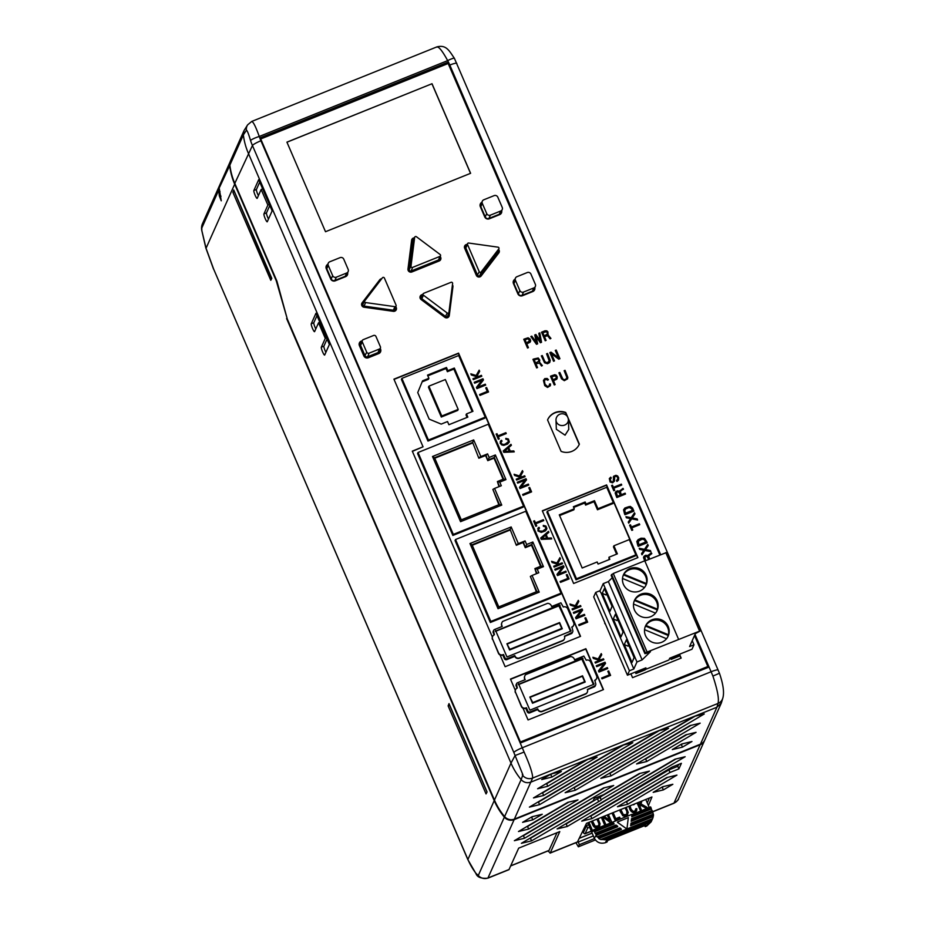 <?xml version="1.0" encoding="UTF-8"?>
<svg xmlns="http://www.w3.org/2000/svg" width="925" height="925" viewBox="0 0 925 925"><rect width="100%" height="100%" fill="white"/><g stroke="black" fill="none" stroke-linecap="round" stroke-linejoin="round"><path stroke-width="1.39" d="M219.317 195.915L221.248 200.817L219.329 188.792L218.739 190.099L219.317 195.915M220.959 196.377A6.198 0.971 68.1 0 1 220.532 195.429A6.198 0.971 68.1 0 1 219.491 192.735L219.41 189.024M567.881 417.672A6.198 5.608 177.8 0 1 568.389 419.719L568.771 429.35L565.071 435.166L556.353 429.304L555.994 420.193A6.198 5.608 177.8 0 0 556.515 422.239A6.198 5.608 177.8 0 0 564.678 425.072A6.198 5.608 177.8 0 0 568.389 419.719A6.198 6.198 0 0 0 559.879 414.203A6.198 6.198 0 0 0 555.994 420.193M480.688 272.285A1.133 1.098 24.1 0 0 481.15 271.938L498.783 248.929A1.133 1.098 24.1 0 0 498.02 247.16L468.709 243.044A1.133 1.098 24.1 0 0 467.541 244.558L479.219 271.673A1.133 1.098 24.1 0 0 480.688 272.285M467.576 243.61L465.865 246.744A1.422 1.387 24.1 0 0 465.807 247.935L477.485 275.06A1.422 1.387 24.1 0 0 479.925 275.384L497.546 252.375A1.422 1.387 24.1 0 0 497.754 252.005L498.945 248.64M382.904 277.431A1.133 1.098 24.1 0 0 382.441 277.778L364.82 300.787A1.133 1.098 24.1 0 0 365.583 302.556L394.882 306.661A1.133 1.098 24.1 0 0 396.062 305.158L384.384 278.032A1.133 1.098 24.1 0 0 382.904 277.431M423.107 294.751A1.133 1.098 24.1 0 0 423.465 295.214L447.168 312.974A1.133 1.098 24.1 0 0 448.949 312.257L452.603 283.478A1.133 1.098 24.1 0 0 451.053 282.298L423.696 293.306A1.133 1.098 24.1 0 0 423.107 294.751M423.153 293.792L421.43 296.937A1.422 1.387 24.1 0 0 421.835 298.706L445.526 316.466A1.422 1.387 24.1 0 0 447.712 315.853L448.903 312.477M440.485 254.965A1.133 1.098 24.1 0 0 440.127 254.502L416.435 236.742A1.133 1.098 24.1 0 0 414.643 237.459L410.989 266.238A1.133 1.098 24.1 0 0 412.55 267.418L439.895 256.41A1.133 1.098 24.1 0 0 440.485 254.965M381.458 279.072A2.821 2.752 24.1 0 0 379.597 280.125L361.964 303.134A2.821 2.752 24.1 0 0 361.721 303.504M381.724 278.726A2.821 2.752 24.1 0 0 379.747 279.789L362.114 302.799A2.821 2.752 24.1 0 0 364.022 307.216L393.333 311.332A2.821 2.752 24.1 0 0 396.258 307.551L395.854 306.614M422.667 294.682L421.534 295.133A2.821 2.752 24.1 0 0 420.147 296.382M422.864 294.323L421.684 294.798A2.821 2.752 24.1 0 0 421.118 299.55L444.809 317.31A2.821 2.752 24.1 0 0 449.272 315.517L452.926 286.738A2.821 2.752 24.1 0 0 452.441 284.796M414.331 237.875A2.821 2.752 24.1 0 0 411.625 240.246L407.971 269.025A2.821 2.752 24.1 0 0 411.856 271.973L439.213 260.966A2.821 2.752 24.1 0 0 440.219 256.618M645.673 585.768A12.407 12.106 24.1 0 0 646.101 584.23L646.402 583.559A12.407 12.106 24.1 0 0 623.855 574.263L623.554 574.934A12.407 12.106 24.1 0 0 623.103 575.685M639.638 591.098A12.407 12.106 24.1 0 0 643.557 571.43A12.407 12.106 24.1 0 0 623.473 574.772A12.407 12.106 24.1 0 0 639.638 591.098M656.704 611.367A12.407 12.106 24.1 0 0 657.132 609.829L657.421 609.159A12.407 12.106 24.1 0 0 634.885 599.862L634.585 600.533A12.407 12.106 24.1 0 0 634.134 601.285M650.668 616.697A12.407 12.106 24.1 0 0 654.588 597.03A12.407 12.106 24.1 0 0 634.492 600.371A12.407 12.106 24.1 0 0 650.668 616.697M667.723 636.967A12.407 12.106 24.1 0 0 668.151 635.429L668.451 634.758A12.407 12.106 24.1 0 0 645.904 625.462L645.604 626.121A12.407 12.106 24.1 0 0 645.153 626.872M661.687 642.297A12.407 12.106 24.1 0 0 665.607 622.629A12.407 12.106 24.1 0 0 645.523 625.971A12.407 12.106 24.1 0 0 661.687 642.297M588.335 824.799L586.554 825.516L583.374 832.616A12.962 2.047 68.1 0 0 584.958 833.83L591.237 831.298M649.338 798.044L647.28 803.016M587.745 822.834L594.336 838.247L596.07 835.402A8.452 8.256 24.1 0 0 596.995 836.836L597.527 836.952A8.452 8.256 24.1 0 0 598.417 837.796L598.787 838.513A8.452 8.256 24.1 0 0 600.741 839.53L606.812 839.646L605.459 842.675C600.568 844.074 596.868 842.594 594.336 838.247M630.896 673.828L632.55 677.667L681.17 658.091L679.517 654.253M642.181 539.148L644.413 539.738L645.558 542.038L646.668 541.587L644.436 538.362L641.048 538.223L638.146 539.61L636.828 541.437L637.718 545.195L638.828 544.744L638.296 541.217L642.181 539.148M621.565 490.285L620.305 491.614L621.299 494.655L620.409 495.002L618.548 491.776L616.489 492.401L617.322 496.251L616.443 496.609L615.194 493.152L615.784 491.73L617.449 490.817L619.426 491.233L622.987 488.388L623.473 489.209L621.565 490.285M531.806 336.145L530.857 336.527L536.5 344.308L537.633 343.846L536.13 336.619L540.397 342.736L541.53 342.273L539.795 332.931L538.847 333.312L540.223 340.747L535.876 334.515L534.754 334.954L536.292 342.319L531.806 336.145L531.008 336.746M528.059 338.758L525.088 339.787L524.706 338.897L528.094 337.787L530.118 339.07L530.661 340.932L530.025 342.273L526.822 343.811L526.441 342.921L529.667 340.863L528.059 338.758M556.318 378.082L553.162 379.851L553.555 380.742L556.746 379.204L557.278 377.007L556.26 375.226L554.815 374.717L551.439 375.828L551.82 376.718L555.324 375.793L556.318 377.25L555.867 378.868L553.266 380.083M527.528 348.031L523.758 339.278L524.66 338.92L528.429 347.673L527.528 348.031M546.097 340.412L545.218 340.77L541.518 332.191L542.408 331.832L546.097 340.412M551.023 352.147L549.843 352.622L553.566 361.27L554.491 360.889L551.369 353.639L558.735 359.189L559.926 358.703L556.202 350.055L555.278 350.436L558.399 357.686L551.023 352.147L549.936 352.853M539.506 363.074L535.957 363.791L535.575 362.912L538.547 361.548L538.836 360.288L537.841 358.877L534.257 359.848L533.875 358.981L538.234 357.987L539.784 360.079L539.402 362.01L542.351 365.572L541.518 366.034L539.506 363.074M545.022 330.78L546.814 330.826L547.924 331.902L547.982 334.85L550.93 338.4L550.097 338.874L547.6 335.706L544.524 336.631L544.154 335.752L547.126 334.387L547.415 333.127L546.421 331.705L542.836 332.688L542.455 331.809L545.022 330.78L546.663 331.162L548.19 334.526M546.756 362.797L544.813 361.49L542.258 355.547L541.356 355.905L544.548 362.773L547.484 363.722L549.554 362.635L550.271 360.461L547.484 353.442L546.582 353.801L549.253 361.039L546.606 363.132L545.126 362.461L542.108 355.882L541.46 356.148M485.671 385.089L485.278 384.176L477.959 387.124L483.463 379.955L482.954 378.788L474.236 382.291L474.629 383.216L481.948 380.267L476.444 387.425L476.953 388.604L485.671 385.089M477.115 375.828L478.838 376.371L481.405 375.342L481.798 376.244L473.334 379.643L472.941 378.741L477.427 376.938L471.334 375.007L470.825 373.827L476.144 375.515L479.173 370.162L479.67 371.307L476.965 376.151L478.688 376.706L481.254 375.677L481.543 376.336M486.619 387.54L488.527 391.957L479.959 395.403L479.589 394.536L487.278 391.437L485.752 387.887L486.619 387.54L488.273 392.061M501.743 444.948L503.778 445.376L507.605 444.035L509.351 441.861L508.368 438.993L505.802 438.381L505.906 439.283L507.733 439.664L508.438 441.641L505.189 444.127L503.165 444.509L501.442 443.676L501.061 442.219L502.032 441.052L501.512 440.3L500.645 440.867L500.182 443.237L501.743 444.948M582.091 608.974L573.373 612.477L573.766 613.402L581.085 610.454L575.581 617.611L576.09 618.79L584.808 615.287L584.415 614.362L577.096 617.31L582.6 610.153L582.091 608.974L573.465 612.72M580.542 605.528L580.935 606.43L572.471 609.841L572.078 608.939L576.564 607.135L570.471 605.193L569.962 604.013L575.281 605.702L578.31 600.36L578.807 601.504L576.252 606.014L577.975 606.557L580.542 605.528L580.68 606.534M587.664 622.143L579.096 625.601L578.726 624.733L586.415 621.635L584.889 618.073L585.756 617.727L587.664 622.143M560.134 581.501L567.823 578.403L566.297 574.853L567.164 574.494L569.072 578.923L560.504 582.368L560.134 581.501M533.598 521.11L534.5 520.752L535.425 522.891L543.345 519.7L543.738 520.59L535.806 523.781L536.731 525.932L535.829 526.29L533.598 521.11M540.709 537.992L548.456 531.366L548.872 532.314L541.773 538.385L551.3 537.968L551.716 538.928L541.31 539.379L540.709 537.992M541.252 532.407L545.091 531.066L546.432 529.678L546.872 528.36L545.854 526.024L543.287 525.412L543.38 526.325L545.218 526.695L545.923 528.672L542.674 531.158L539.287 530.973L538.489 529.678L539.518 528.082L538.998 527.331L538.13 527.898L537.968 530.95L541.252 532.407M573.627 583.49L637.892 557.613L606.592 484.92L542.316 510.797L573.627 583.49M492.366 637.059L412.284 451.134L423.049 446.798L393.923 379.158L458.569 353.13L580.542 636.354L505.131 666.705L500.067 654.935M327.739 264.377A3.492 3.411 24.1 0 0 326.271 268.666L330.688 278.934A3.492 3.411 24.1 0 0 335.255 280.818L345.615 276.644A3.492 3.411 24.1 0 0 347.638 272.759M470.605 173.31L432.021 83.724L286.923 142.138L325.507 231.724L470.605 173.31M659.837 555.012L448.163 63.501L260.723 138.958L520.417 741.966L707.856 666.509L694.513 635.521M514.924 279.281A3.492 3.411 24.1 0 0 513.456 283.57L517.873 293.838A3.492 3.411 24.1 0 0 522.44 295.722L532.788 291.56A3.492 3.411 24.1 0 0 534.812 287.663M362.195 340.747L361.236 341.128A3.492 3.411 24.1 0 0 359.397 345.592L363.814 355.859A3.492 3.411 24.1 0 0 368.393 357.744L378.741 353.57A3.492 3.411 24.1 0 0 380.568 349.107L380.267 348.401M481.798 202.355A3.492 3.411 24.1 0 0 480.318 206.657L484.746 216.912A3.492 3.411 24.1 0 0 489.313 218.797L499.662 214.635A3.492 3.411 24.1 0 0 501.685 210.738M467.148 244.408A2.821 2.752 24.1 0 0 464.639 248.201L476.317 275.326A2.821 2.752 24.1 0 0 481.15 275.974L498.783 252.964A2.821 2.752 24.1 0 0 498.644 249.496M522.995 708.18L528.059 719.951L603.482 689.599L585.872 648.714L510.45 679.066L515.294 690.304M559.602 563.845L562.169 562.816L562.562 563.718L554.098 567.118L553.705 566.216L558.191 564.412L552.098 562.481L551.589 561.302L556.908 562.99L559.937 557.648L560.434 558.781L557.879 563.302L559.452 564.181L562.018 563.152L562.308 563.822M546.652 538.119L545.449 535.321L546.224 534.65L547.704 538.072L546.652 538.119M562.493 567.233L556.989 574.39L557.498 575.57L566.216 572.055L565.822 571.141L558.503 574.09L564.007 566.921L563.498 565.742L554.78 569.257L555.173 570.182L562.493 567.233L557.023 574.483M609.344 674.88L607.817 671.319L608.685 670.972L610.593 675.389L602.025 678.834L601.655 677.979L609.344 674.88L601.759 678.21M601.238 653.605L601.736 654.75L599.18 659.259L600.903 659.803L603.47 658.773L603.863 659.675L595.399 663.086L595.006 662.184L599.493 660.369L593.399 658.438L592.89 657.259L598.209 658.947L601.238 653.605L601.574 655.039M607.343 667.607L600.024 670.556L605.528 663.398L605.019 662.219L596.301 665.722L596.694 666.647L604.013 663.699L598.51 670.856L599.018 672.036L607.737 668.532L607.343 667.607L600.024 670.556M508.738 447.619L510.218 451.03L509.166 451.076L507.964 448.278L508.738 447.619L509.929 451.042M498.321 436.75L499.246 438.889L498.344 439.259L496.112 434.079L497.014 433.709L497.939 435.86L505.871 432.669L506.252 433.559L498.321 436.75L498.991 438.993M528.811 487.81L529.69 487.463L531.586 491.88L523.018 495.337L522.648 494.47L530.337 491.372L528.811 487.81M514.231 451.886L503.824 452.348L503.223 450.949L510.982 444.335L511.386 445.283L504.287 451.354L513.814 450.926L514.231 451.886M516.613 480.087L516.231 479.185L520.706 477.381L514.612 475.45L514.103 474.271L519.422 475.959L522.463 470.605L522.949 471.75L520.393 476.259L522.128 476.814L524.683 475.785L525.076 476.687L516.613 480.087M526.522 479.89L526.013 478.711L517.295 482.226L517.688 483.139L525.007 480.191L519.503 487.359L520.012 488.539L528.73 485.024L528.337 484.099L521.018 487.047L526.522 479.89M554.248 384.962L555.15 384.603L551.381 375.851L550.479 376.209L554.248 384.962M567.834 377.377L565.048 370.347L564.146 370.717L566.852 377.412L565.938 379.215L564.319 379.701L562.839 379.03L559.822 372.451L558.92 372.821L561.521 378.857L564.308 380.672L567.58 378.845L567.834 377.377L564.898 370.682L564.25 370.948M544.744 385.632L547.531 387.425L550.375 385.69L550.456 383.956L549.543 384.037L549.196 385.841L547.473 386.511L545.056 384.291L544.316 380.799L545.704 379.215L547.681 380.198L548.444 379.701L547.172 378.464L544.744 378.626L543.449 380.487L544.744 385.632M532.939 359.351L536.639 367.93L537.518 367.583L533.829 358.993L532.939 359.351M631.521 508.658L629.173 507.501L625.658 508.923L624.71 510.588L625.554 513.132L624.444 513.583L623.554 509.825L624.872 507.998L630.295 506.391L632.584 508.091L633.394 509.976L632.284 510.427L631.521 508.658M611.587 485.556L612.489 485.197L613.414 487.336L621.346 484.145L621.727 485.035L613.795 488.227L614.72 490.377L613.818 490.736L611.587 485.556M644.679 560.839L643.534 557.59L644.124 556.156L645.777 555.243L647.754 555.659L651.316 552.815L651.813 553.636L648.645 556.041L649.628 559.082L648.749 559.44L646.887 556.214L644.829 556.827L645.662 560.689L644.852 561.001L667.191 552.271L700.896 630.584M613.217 481.405L613.668 476.236L615.957 475.3L617.669 475.993L618.686 477.786L618.501 480.121L616.975 481.451L616.455 480.665L617.877 478.653L617.368 477.103L616.455 476.271L614.755 476.56L614.466 481.058L612.581 482.827L610.061 481.971L609.332 478.572L610.731 477.173L611.275 477.947L610.118 479.636L611.413 481.856L613.078 481.74L613.518 480.815M647.165 542.744L638.215 546.34L637.741 545.241L646.691 541.645L647.165 542.744M633.891 511.132L624.942 514.728L624.468 513.629L633.417 510.033L633.891 511.132M631.821 530.383L629.59 525.203L630.492 524.833L631.417 526.984L639.348 523.793L639.73 524.683L631.798 527.874L632.723 530.025L631.821 530.383M625.115 493.175L625.497 494.054L616.836 497.534L616.455 496.656L625.115 493.175L625.242 494.147M644.447 549.334L639.21 548.282L639.684 549.404L643.835 550.236L641.522 553.67L642.008 554.792L644.922 550.456L650.888 551.658L650.402 550.537L645.534 549.554L648.24 545.519L647.766 544.397L644.297 549.67L639.372 548.687M626.41 517.792L630.572 518.624L628.26 522.058L628.734 523.18L631.648 518.844L637.614 520.035L637.14 518.925L632.261 517.942L634.978 513.907L634.492 512.785L631.174 517.722L625.936 516.67L626.41 517.792M547.565 419.95L561.093 451.365A14.314 13.979 24.1 0 0 579.374 444.139L565.742 412.481A14.314 13.979 24.1 0 0 547.565 419.95M602.082 616.339L627.439 675.215L629.428 670.764L595.7 592.428L593.7 596.879L605.17 623.508M670.394 657.929L671.041 659.433L678.788 656.322L679.413 654.299M680.916 658.195L679.459 654.808M692.212 640.678L693.981 644.771L691.981 649.234L669.746 658.184L668.937 659.987L645.384 669.469M645.985 668.128L638.238 671.249L635.938 673.539L635.302 672.047L635.926 673.573L645.222 669.827L645.87 667.873L627.439 675.215M529.84 697.022L582.542 675.805L585.213 682.014L532.511 703.231L529.84 697.022L532.788 702.572L584.669 681.69L582.345 676.279L530.453 697.173M590.474 677.539L581.825 659.086L518.301 684.662M537.749 709.579L529.724 712.886A1.827 1.781 -155.9 0 1 527.342 711.915L525.782 708.284M593.422 684.616L585.872 666.844M587.363 692.085L587.213 692.42A3.388 3.307 -155.9 0 1 585.444 694.108L585.594 693.773A3.388 3.307 24.1 0 0 587.375 689.46L594.706 685.899A1.827 1.781 24.1 0 0 595.665 684.986L595.214 685.992A1.827 1.781 -155.9 0 1 594.266 686.905L587.444 689.645M603.227 689.692L585.722 649.049L510.554 679.308M517.087 688.107L516.15 685.922A1.688 1.653 -155.9 0 1 516.15 684.604L516.601 683.61A1.688 1.653 24.1 0 0 516.601 684.916L517.318 688.003A3.388 3.307 24.1 0 0 515.537 692.328L521.492 706.133A3.388 3.307 24.1 0 0 525.909 707.949L525.758 708.284A3.388 3.307 -155.9 0 1 521.342 706.457L521.492 706.133M506.912 643.777L559.613 622.56L562.284 628.769L509.583 649.986L506.912 643.777L509.86 649.327L561.741 628.445L559.417 623.034L507.524 643.927M567.545 624.294L558.897 605.852L495.372 631.417M514.82 656.334L506.796 659.641A1.827 1.781 -155.9 0 1 504.414 658.669L502.842 655.039A3.388 3.307 -155.9 0 1 498.413 653.223L498.552 652.888A3.388 3.307 24.1 0 0 502.98 654.703L502.98 654.703M570.494 631.37L562.943 613.599M564.435 638.84L564.285 639.175A3.388 3.307 -155.9 0 1 562.516 640.863L562.666 640.528A3.388 3.307 24.1 0 0 564.447 636.215L571.777 632.654A1.827 1.781 24.1 0 0 572.737 631.74L572.286 632.746A1.827 1.781 -155.9 0 1 571.326 633.66L564.516 636.4M418.042 452.498L488.273 424.228L523.55 506.137L523.087 507.178L452.857 535.448L417.58 453.528L418.042 452.498L453.319 534.407L452.857 535.448M401.878 378.383L401.415 379.423L427.963 441.063L484.758 418.192L485.22 417.163L428.425 440.022L401.878 378.383L458.673 355.524L485.22 417.163M412.388 451.365L423.049 446.798M394.015 379.389L458.418 353.466L580.299 636.446M455.528 539.529L525.747 511.259L561.024 593.179L560.562 594.208L490.342 622.479L455.065 540.57L455.528 539.529L490.805 621.45L490.342 622.479M494.158 634.862L493.222 632.677A1.688 1.653 -155.9 0 1 493.222 631.359L493.672 630.364A1.688 1.653 24.1 0 0 493.661 631.671L494.389 634.758A3.388 3.307 24.1 0 0 492.609 639.082L498.552 652.888M347.349 275.072A3.492 3.411 24.1 0 0 347.488 273.095M327.589 264.712A3.492 3.411 24.1 0 0 326.213 266.123M328.259 263.209L326.803 266.481A2.821 2.752 24.1 0 0 326.791 268.678L331.208 278.922A2.821 2.752 24.1 0 0 334.885 280.437L345.222 276.286A2.821 2.752 24.1 0 0 346.69 274.875L348.158 271.592A2.821 2.752 24.1 0 0 348.158 269.406L343.753 259.162A2.821 2.752 24.1 0 0 340.065 257.647L329.728 261.798A2.821 2.752 24.1 0 0 328.259 265.406L332.665 275.65A2.821 2.752 24.1 0 0 336.353 277.165L346.678 273.002A2.821 2.752 24.1 0 0 348.158 271.592M499.026 252.594A2.821 2.752 24.1 0 0 498.517 249.854M466.963 244.743A2.821 2.752 24.1 0 0 464.581 246.189M396.166 309.91A2.821 2.752 24.1 0 0 396.108 307.886L395.715 306.984M363.12 303.886A1.422 1.387 24.1 0 0 364.08 306.106L393.391 310.222A1.422 1.387 24.1 0 0 394.894 309.32L396.085 305.955M481.647 202.691A3.492 3.411 24.1 0 0 480.26 204.101M501.408 213.051A3.492 3.411 24.1 0 0 501.535 211.073M482.318 201.199L480.85 204.471A2.821 2.752 24.1 0 0 480.838 206.657L485.255 216.901A2.821 2.752 24.1 0 0 488.943 218.427L499.269 214.265A2.821 2.752 24.1 0 0 500.737 212.854L502.206 209.582A2.821 2.752 24.1 0 0 502.217 207.385L497.8 197.141A2.821 2.752 24.1 0 0 494.123 195.626L483.787 199.788A2.821 2.752 24.1 0 0 482.307 203.384L486.723 213.629A2.821 2.752 24.1 0 0 490.4 215.143L500.737 210.992A2.821 2.752 24.1 0 0 502.206 209.582M448.983 316.431A2.821 2.752 24.1 0 0 449.122 315.841L452.776 287.074A2.821 2.752 24.1 0 0 452.383 285.27M380.487 351.986A3.492 3.411 24.1 0 0 380.429 349.442L380.14 348.771M361.999 341.094L361.085 341.464A3.492 3.411 24.1 0 0 359.339 343.048M362.369 340.423L360.658 343.557A2.104 2.058 24.1 0 0 360.577 345.337L364.982 355.582A2.104 2.058 24.1 0 0 367.734 356.715L378.071 352.552A2.104 2.058 24.1 0 0 379.227 351.35L380.418 347.985A1.815 1.769 24.1 0 0 380.372 346.702L375.955 336.457A1.815 1.769 24.1 0 0 373.584 335.474L363.259 339.637A1.815 1.769 24.1 0 0 362.299 341.949L366.716 352.194A1.815 1.769 24.1 0 0 369.087 353.177L379.423 349.014A1.815 1.769 24.1 0 0 380.418 347.985M414.146 238.211A2.821 2.752 24.1 0 0 411.764 239.656M440.601 259.717A2.821 2.752 24.1 0 0 440.092 256.977M414.77 237.077L413.047 240.211A1.422 1.387 24.1 0 0 412.897 240.697L409.243 269.464A1.422 1.387 24.1 0 0 411.197 270.956L438.554 259.937A1.422 1.387 24.1 0 0 439.329 259.127L440.52 255.762M708.457 667.283L694.652 635.221M660.068 554.919L450.244 68.334M260.723 138.958L260.526 139.386A25.368 4.001 -111.9 0 1 262.561 143.895L520.266 742.301L707.856 666.509M260.041 138.426L447.978 62.773A25.368 4.001 68.1 0 1 450.475 68.253M534.534 289.976A3.492 3.411 24.1 0 0 534.662 287.999M514.774 279.616A3.492 3.411 24.1 0 0 513.387 281.027M637.649 557.717L606.442 485.255L542.42 511.028M546.617 529.401L545.704 526.36L543.322 525.735M545.819 528.915L544.397 530.649L540.501 531.875L538.616 530.834L538.627 528.892M539.252 528.256L538.847 527.666L537.737 528.672M553.809 566.458L558.191 564.412M551.786 561.741L556.757 563.325L559.798 557.972L560.273 559.082M557.879 563.302L559.452 564.181M545.507 535.471L546.074 534.985L547.415 538.084M565.961 572.159L565.672 571.477L558.503 574.09M563.811 567.164L563.348 566.077L554.873 569.488M548.456 531.366L548.652 532.499M541.773 538.385L551.15 538.304L551.427 538.94M540.778 538.142L548.305 531.702M534.5 520.752L535.274 523.226L543.206 520.035L543.484 520.694M535.806 523.781L536.477 526.024M533.702 521.342L534.349 521.087M567.823 578.403L560.226 581.732M566.389 575.084L567.013 574.83L568.817 579.015M578.819 624.965L586.415 621.635M584.982 618.305L585.606 618.062L587.41 622.247M572.182 609.17L576.564 607.135M570.147 604.453L575.13 606.037L578.16 600.695L578.634 601.793M576.252 606.014L577.824 606.893L580.391 605.863M581.085 610.454L575.616 617.703M584.554 615.391L584.265 614.697L577.096 617.31M582.403 610.396L581.941 609.309M607.922 671.55L608.546 671.307L610.35 675.493M599.18 659.259L600.764 660.138L603.32 659.109L603.609 659.779M595.11 662.416L599.493 660.369M593.087 657.698L598.059 659.282L601.1 653.94M605.343 663.641L604.869 662.554L596.405 665.965M604.013 663.699L598.544 670.949M607.482 668.625L607.193 667.942M509.132 442.37L508.218 439.329L505.836 438.704M508.334 441.884L506.912 443.618L503.015 444.833L501.13 443.803L501.153 441.861M501.766 441.225L501.362 440.624L500.252 441.63M496.216 434.311L496.864 434.045L497.789 436.195L505.721 433.004L505.998 433.663M529.69 487.463L531.343 491.984M522.752 494.702L530.337 491.372M528.915 488.053L529.539 487.799M503.292 451.099L510.831 444.659L511.167 445.468M504.287 451.354L513.676 451.261L513.942 451.897M516.323 479.416L520.706 477.381M514.3 474.71L519.272 476.294L522.313 470.941L522.787 472.051M520.393 476.259L521.977 477.15L524.533 476.109L524.822 476.78M526.337 480.133L525.863 479.046L517.399 482.457M525.007 480.191L519.538 487.44M528.487 485.128L528.187 484.434L521.018 487.047M479.682 394.767L487.278 391.437M485.845 388.118L486.469 387.864M473.045 378.984L477.427 376.938M471.022 374.267L475.993 375.851L479.023 370.497L479.508 371.607M485.417 385.193L485.128 384.511L477.959 387.124M483.266 380.21L482.804 379.111L474.328 382.522M481.948 380.267L476.479 387.517M554.908 384.708L551.231 376.186L550.583 376.44M549.924 362.068L549.936 359.813L547.334 353.778L546.687 354.044M549.115 361.513L546.606 363.132M566.678 378.417L564.655 380.002L563.105 379.724L559.671 372.787L559.024 373.053M567.488 378.984L567.684 377.712M547.982 334.85L550.664 338.55M544.258 335.983L547.403 333.983M542.559 332.04L544.871 331.115M535.679 363.155L538.824 361.143M533.979 359.212L538.084 358.322L539.61 361.687M539.402 362.01L542.085 365.71M554.237 360.993L551.369 353.639M559.683 358.808L556.052 350.39L555.382 350.667M558.399 357.686L550.884 352.483M550.283 385.841L550.306 384.291L549.577 384.361M549.519 385.309L548.062 386.731L546.016 386.153L544.455 383.586L544.548 380.256M548.178 379.874L545.866 378.568L543.599 380.117M541.622 332.422L542.258 332.167L545.854 340.516M523.851 339.51L524.51 339.255L528.175 347.777M557.116 378.649L556.688 376.336L555.52 375.226L551.531 376.059M537.275 367.676L533.679 359.328L533.043 359.582M524.81 339.128L528.799 338.296L529.967 339.406L530.395 341.718M526.533 343.152L529.586 341.163M537.425 343.927L536.13 336.619M541.333 342.354L539.645 333.266L538.893 333.567M540.223 340.747L535.725 334.838L534.812 335.208M536.292 342.319L531.655 336.48M624.745 510.161L625.3 513.236M623.554 509.872L625.774 507.686L628.965 506.634L631.833 507.594L633.139 510.08M612.489 485.197L613.263 487.672L621.195 484.48L621.473 485.139M613.795 488.227L614.478 490.47M611.691 485.787L612.338 485.533M644.598 557.139L645.407 560.781M643.661 556.919L645.638 555.578L647.754 555.659M647.882 555.37L651.165 553.15L651.547 553.786M648.841 555.567L648.46 557.035L649.385 559.186M613.24 477.103L614.096 476.086L616.628 475.693L618.548 478.121L618.409 480.248M616.57 480.838L617.622 479.693M614.177 477.323L614.316 481.347M609.298 478.734L610.581 477.508L611.009 478.121M610.222 478.953L610.616 481.694L611.633 482.307L613.078 481.74M637.845 545.472L646.54 541.981L646.91 542.836M624.572 513.861L633.267 510.357L633.637 511.224M629.694 525.435L630.341 525.169L631.266 527.319L639.198 524.128L639.487 524.787M631.798 527.874L632.48 530.118M616.559 496.887L624.965 493.511M643.835 550.236L641.557 553.74M650.564 551.589L645.534 549.554M648.067 545.785L647.616 544.732L644.297 549.67M620.502 491.14L620.12 492.597L621.045 494.748M616.258 492.701L617.067 496.355M615.322 492.482L617.299 491.152L619.426 491.233M619.542 490.932L622.837 488.724L623.207 489.36M646.413 541.692L645.107 539.206L642.239 538.257L639.048 539.31L636.816 541.483M638.574 544.848L638.007 541.773M630.572 518.624L628.283 522.128M637.29 519.977L632.261 517.942M634.793 514.173L634.342 513.121L631.023 518.058L626.109 517.063M547.6 419.858A14.314 13.979 -155.9 0 1 565.591 412.816L565.742 412.481M565.591 412.816L566.956 415.984M568.355 419.222L579.223 444.474M432.021 83.724L286.947 142.207M470.524 173.345L431.963 83.828M597.469 509.767L597.932 508.738L613.321 502.541L612.859 503.57L597.469 509.767L594.012 501.72L585.606 505.108L584.704 503.015L573.685 507.443M609.089 559.637L608.962 557.232L609.853 559.324L598.07 564.065L597.168 561.972L582.183 568.008L559.29 514.843L574.275 508.819L573.812 509.848L559.602 515.572M616.593 554.156L613.437 546.837L613.899 545.796L617.368 553.844L608.962 557.232M613.899 545.796L629.289 539.599L635.857 554.861L635.394 555.89L576.021 579.802L546.906 512.219L547.369 511.19L606.754 487.278L613.321 502.541M515.445 278.113L513.976 281.397A2.821 2.752 24.1 0 0 513.976 283.582L518.382 293.826A2.821 2.752 24.1 0 0 522.07 295.353L532.395 291.19A2.821 2.752 24.1 0 0 533.875 289.779L535.332 286.507A2.821 2.752 24.1 0 0 535.344 284.31L530.927 274.066A2.821 2.752 24.1 0 0 527.25 272.551L516.913 276.714A2.821 2.752 24.1 0 0 515.433 280.31L513.976 283.582M535.332 286.507A2.821 2.752 24.1 0 1 533.864 287.918L523.527 292.069A2.821 2.752 24.1 0 1 519.85 290.554L515.433 280.31M427.963 441.063L428.425 440.022M447.527 421.557L441.202 424.101L429.188 419.141L417.742 392.57L422.563 380.834L428.888 378.29L427.523 375.122L446.474 367.491L447.839 370.659L454.325 368.058L472.953 411.313L466.478 413.926L467.842 417.106L448.891 424.725L447.527 421.557M466.478 413.926L466.015 414.955L467.067 417.406M454.325 368.058L453.863 369.087L472.178 411.625M447.839 370.659L447.376 371.7L453.863 369.087M446.474 367.491L446.012 368.52L447.376 371.7M427.836 375.839L446.012 368.52M428.888 378.29L428.425 379.331L422.147 381.852M457.725 410.422L441.306 417.036L428.448 387.193L428.911 386.153L445.33 379.539L458.187 409.393L457.725 410.422M458.187 409.393L441.768 416.007L441.306 417.036M441.768 416.007L428.911 386.153M523.55 506.137L453.319 534.407M503.096 479.254L494.008 458.164L487.787 460.662L485.579 455.528L478.838 458.233L472.64 442.416L434.553 457.748L461.297 519.85L499.384 504.518L492.875 489.394L494.574 488.435L501.743 505.096L460.558 521.677L432.495 456.499L473.681 439.918L480.85 456.58L487.591 453.863L489.14 457.47L495.361 454.961L505.975 479.613L499.754 482.122L501.315 485.729L494.574 488.435M472.328 443.11L434.762 458.233M478.838 458.233L472.64 442.416L473.681 439.918M485.579 455.528L487.591 453.863M480.85 456.58L479.15 457.54M487.787 460.662L485.891 454.822M494.008 458.164L494.32 457.459L488.099 459.968L489.14 457.47M498.991 486.654L497.396 481.543L503.616 479.034L494.32 457.459L495.361 454.961M499.512 486.446L497.396 481.543L499.754 482.122M498.864 504.726L492.875 489.394M503.616 479.034L505.975 479.613M434.553 457.748L432.495 456.499M461.297 519.85L460.558 521.677M499.384 504.518L501.743 505.096M561.024 593.179L490.805 621.45M540.582 566.285L531.493 545.195L525.273 547.692L523.064 542.559L516.323 545.276L510.126 529.447L472.039 544.779L498.783 606.893L536.87 591.549L530.36 576.425L532.06 575.466L539.229 592.127L498.043 608.708L469.969 543.53L511.167 526.949L518.335 543.611L525.076 540.905L526.626 544.501L532.846 542.004L543.461 566.655L537.24 569.153L538.789 572.76L532.06 575.466M509.814 530.141L472.247 545.264M516.323 545.276L510.126 529.447L511.167 526.949M523.064 542.559L525.076 540.905M518.335 543.611L516.636 544.571M525.273 547.692L523.377 541.853M531.493 545.195L531.806 544.49L525.585 546.999L526.626 544.501M536.465 573.697L534.881 568.574L541.102 566.077L531.806 544.49L532.846 542.004M536.997 573.477L534.881 568.574L537.24 569.153M536.35 591.769L530.36 576.425M541.102 566.077L543.461 566.655M472.039 544.779L469.969 543.53M498.783 606.893L498.043 608.708M536.87 591.549L539.229 592.127M572.737 631.74A1.827 1.781 24.1 0 0 572.737 630.307L571.904 626.965A3.388 3.307 24.1 0 0 573.673 622.641L567.73 608.835A3.388 3.307 24.1 0 0 563.302 607.008L560.897 602.811L551.624 606.534A4.197 4.093 24.1 0 0 547.635 603.32L502.726 621.403A4.197 4.093 24.1 0 0 502.263 626.41L494.551 629.52A1.688 1.653 24.1 0 0 493.672 630.364M573.662 625.277L573.512 625.601A3.388 3.307 -155.9 0 1 571.754 627.3L571.904 626.965M562.516 640.863L519.295 658.265A3.388 3.307 -155.9 0 1 514.867 656.438L515.017 656.103A3.388 3.307 24.1 0 0 519.445 657.929L519.295 658.265M562.666 640.528L519.445 657.929M492.609 639.082L498.413 653.223M492.458 639.406A3.388 3.307 -155.9 0 1 492.47 636.782L492.62 636.446M501.951 622.548L501.801 622.872A4.197 4.093 24.1 0 0 501.986 626.526M503.489 654.495L504.853 657.663A1.827 1.781 24.1 0 0 507.247 658.635L514.797 655.594M495.592 630.515L506.969 656.947L571.026 631L559.347 604.846L495.28 631.197M509.86 649.327L509.583 649.986M595.665 684.986A1.827 1.781 24.1 0 0 595.665 683.552L594.833 680.21A3.388 3.307 24.1 0 0 596.602 675.886L590.659 662.08A3.388 3.307 24.1 0 0 586.242 660.253L583.825 656.056L574.564 659.779A4.197 4.093 24.1 0 0 570.563 656.565L525.654 674.649A4.197 4.093 24.1 0 0 525.192 679.655L517.48 682.766A1.688 1.653 24.1 0 0 516.601 683.61M596.59 678.522L596.44 678.846A3.388 3.307 -155.9 0 1 594.683 680.546L594.833 680.21M585.444 694.108L542.223 711.51A3.388 3.307 -155.9 0 1 537.807 709.683L537.945 709.348A3.388 3.307 24.1 0 0 542.374 711.175L542.223 711.51M585.594 693.773L542.374 711.175M515.537 692.328L521.342 706.457M515.398 692.652A3.388 3.307 -155.9 0 1 515.398 690.027L515.549 689.692M524.891 675.793L524.741 676.117A4.197 4.093 24.1 0 0 524.914 679.771M526.429 707.741L527.793 710.909A1.827 1.781 24.1 0 0 530.175 711.88L537.726 708.839M518.52 683.76L529.898 710.192L593.954 684.246L582.276 658.091L518.208 684.442M532.788 702.572L532.511 703.231M635.857 554.861L576.483 578.761L576.021 579.802M576.483 578.761L547.369 511.19M574.275 508.819L573.373 506.727L585.167 501.974L584.704 503.015M585.606 505.108L586.068 504.067L594.474 500.679L597.932 508.738M585.167 501.974L586.068 504.067M594.012 501.72L594.474 500.679M628.572 644.771L627.971 646.101L624.282 644.586L626.422 639.799L634.145 657.71L632.006 662.508L634.076 657.571M617.542 619.172L616.94 620.502L613.263 618.987L615.403 614.2L623.115 632.11L620.976 636.909L623.057 631.972M606.522 593.572L605.921 594.902L602.233 593.388L604.372 588.601L612.096 606.511L609.957 611.309L612.026 606.372M605.921 594.902L606.927 594.509M602.233 593.388L609.957 611.309M616.94 620.502L617.946 620.108M613.263 618.987L620.976 636.909M627.971 646.101L628.965 645.696M624.282 644.586L632.006 662.508M667.191 552.271L700.93 630.607L645.303 652.772L644.91 653.663L646.309 653.374L650.437 651.709L642.123 659.895L636.955 661.976L633.822 668.995L600.972 592.705L599.573 590.867L595.7 592.428M599.782 591.352L603.227 583.64L608.384 581.571L612.211 577.801M611.205 575.396L613.275 573.477L644.771 560.804L678.499 639.129M700.93 630.607L695.357 633.625L689.587 646.54L693.981 644.771M608.384 581.571L642.123 659.895M603.227 583.64L636.955 661.976M633.822 668.995L629.428 670.764M604.73 622.479L604.788 623.658M646.101 584.23L623.554 574.934M646.402 583.559L623.855 574.263M622.49 578.46L644.482 587.537M657.132 609.829L634.585 600.533M657.421 609.159L634.885 599.862M633.521 604.06L655.513 613.136M668.151 635.429L645.604 626.121M668.451 634.758L645.904 625.462M644.54 629.659L666.532 638.736M671.041 659.433L671.804 657.733L679.551 654.611M524.105 752.071L515.098 755.517L510.993 763.102A67.641 66.033 -155.9 0 0 521.133 779.613L522.914 774.838L513.849 752.487L252.444 145.514A66.681 65.097 -155.9 0 1 250.559 140.588A8.452 1.353 -18.7 0 1 259.266 136.472A58.229 56.841 24.1 0 0 260.919 140.773L524.105 752.071C530.037 765.438 532.869 774.109 532.603 778.075L514.381 819.087A8.452 8.256 -155.9 0 1 504.599 816.59L521.133 779.613C523.885 782.55 527.146 783.382 530.915 782.111L551.196 773.947L561.371 771.496L551.878 777.104L541.703 779.555L551.196 773.947L586.913 759.564L597.099 757.112L547.773 786.285L537.598 788.747L586.913 759.564L622.641 745.18L632.827 742.729L543.669 795.477L542.57 792.91L541.553 793.164M251.438 121.718C252.768 120.77 255.369 125.696 259.266 136.472L447.677 60.622C442.162 50.517 438.473 46.03 436.612 47.163M250.559 140.588C248.524 133.662 247.137 130.24 246.397 130.298L243.367 134.911L244.015 130.622L247.623 124.852A8.452 8.256 -147.2 0 0 246.397 130.298M514.381 819.087L700.41 744.197L716.933 707.22L622.641 745.18L533.494 797.928L543.669 795.477M660.67 554.676L449.816 65.051A58.229 56.841 24.1 0 0 447.677 60.622A8.452 1.133 -28.2 0 1 454.383 58.298C449.249 50.829 446.301 44.469 436.912 46.886L251.75 121.429L247.623 124.852M260.919 140.773A8.452 1.26 -23.3 0 0 252.444 145.514L234.8 183.37L276.945 281.223L287.305 319.067L494.459 800.079L510.993 763.102L248.305 153.157A67.641 66.033 -155.9 0 1 243.367 134.923A67.641 66.033 -155.9 0 1 243.367 134.911L229.863 165.136A8.452 8.256 24.1 0 1 230.51 160.846L244.015 130.622M522.798 775.543A8.452 8.186 22.8 0 0 532.603 778.075L717.997 703.439L716.933 707.22L721.35 702.988L722.818 698.097A8.452 8.244 15.7 0 1 717.997 703.439C719.222 699.092 717.522 689.969 712.897 676.071L711.094 671.747A8.452 1.26 -23.3 0 1 718.112 670.082L454.383 58.298M712.897 676.071L719.453 673.273L718.112 670.082M494.459 800.079A67.641 66.033 24.1 0 0 504.599 816.59M522.914 774.838C522.139 774.179 522.105 774.398 522.822 775.485M549.762 774.792L550.78 774.549L551.878 777.104M550.78 774.549L552.213 773.705M545.658 783.972L546.675 783.729L547.773 786.285M546.675 783.729L587.942 759.321M542.57 792.91L623.67 744.937M537.448 802.345L538.466 802.102L539.564 804.657L529.389 807.109L658.369 730.796L668.544 728.345L539.564 804.657M538.466 802.102L659.386 730.553M573.165 787.961L574.194 787.718L575.292 790.274L565.117 792.725L694.097 716.424L704.272 713.961L575.292 790.274M574.194 787.718L695.114 716.17M608.893 773.577L609.922 773.335L611.02 775.89L600.834 778.353L689.992 725.605L700.167 723.153L611.02 775.89M609.922 773.335L691.01 725.362M686.905 734.543L645.638 758.951L646.748 761.506L696.062 732.334L685.888 734.785L636.562 763.969L646.748 761.506M645.638 758.951L644.621 759.194M682.8 743.723L681.367 744.567L682.465 747.134L691.958 741.515L681.783 743.966L672.29 749.585L682.465 747.134M681.367 744.567L680.349 744.822M721.35 702.988L704.815 739.977A8.452 8.256 -155.9 0 1 700.41 744.197M234.8 183.37A67.641 66.033 -155.9 0 1 229.863 165.136M262.654 188.873L261.151 189.486L257.208 198.32A4.29 0.682 68.1 0 1 257.127 198.401A4.29 0.682 68.1 0 1 255.023 194.978A4.29 0.682 68.1 0 1 253.843 190.515L258.688 179.67L272.135 210.888L267.279 221.734A4.29 0.682 68.1 0 1 267.209 221.815A4.29 0.682 68.1 0 1 265.105 218.381A4.29 0.682 68.1 0 1 263.926 213.929L267.88 205.084L261.151 189.486M269.372 204.483L267.88 205.084M268.481 219.063A4.29 0.682 68.1 0 1 266.504 212.889L269.811 205.5M258.399 195.661A4.29 0.682 68.1 0 1 256.422 189.486L259.728 182.086M315.957 313.263L329.392 344.47L324.687 355.003A4.29 0.682 68.1 0 1 324.606 355.084A4.29 0.682 68.1 0 1 322.501 351.662A4.29 0.682 68.1 0 1 321.322 347.199L325.276 338.365L318.558 322.756L314.604 331.601A4.29 0.682 68.1 0 1 314.523 331.682A4.29 0.682 68.1 0 1 312.419 328.248A4.29 0.682 68.1 0 1 311.239 323.796L315.957 313.263M319.819 322.247L318.558 322.756M326.548 337.856L325.276 338.365M325.877 352.344A4.29 0.682 68.1 0 1 323.9 346.17L327.068 339.082M315.795 328.93A4.29 0.682 68.1 0 1 313.818 322.756L316.986 315.668M694.895 634.666L708.874 667.122L520.405 742.995L259.821 137.929L448.301 62.056L660.485 554.746M447.978 62.773L448.301 62.056M505.189 817.226A5.643 5.504 -155.9 0 1 503.605 815.353M449.296 705.428L448.128 705.891L486.041 793.928L487.059 791.973L449.007 703.613L448.128 705.891M234.037 191.81L232.869 192.284L233.748 189.995L271.8 278.367L270.782 280.31L232.869 192.284M219.063 188.33L229.689 165.61A67.641 66.033 24.1 0 0 234.673 184.202L206.044 248.247L213.652 269.117L467.9 859.487A67.641 66.033 24.1 0 0 475.982 873.397L478.294 875.443L504.356 817.145A8.452 8.256 24.1 0 0 514.138 819.643L487.868 878.16C481.243 878.785 477.277 877.27 475.97 873.628L475.97 873.628A8.452 0.902 -37 0 1 475.982 873.397M287.108 318.362L276.24 280.714L234.673 184.202M230.105 161.968A8.452 8.256 24.1 0 0 229.689 165.61M504.356 817.145A67.641 66.033 24.1 0 1 494.216 800.634L286.6 318.558M700.156 744.764A8.452 8.256 24.1 0 0 704.572 740.532L678.511 798.83A8.452 8.256 -155.9 0 0 678.511 798.818C678.823 799.454 677.297 800.934 673.909 803.27L700.156 744.764L514.138 819.643M201.777 230.498L201.777 230.498A8.452 1.353 -6.2 0 0 201.847 230.649L206.044 248.247A8.452 1.723 -20 0 1 205.847 248.016L201.777 230.498C201.315 228.128 201.546 225.885 202.448 223.769L202.448 223.769A8.452 8.256 24.1 0 0 201.8 228.012L201.847 230.649M475.97 873.628L467.888 859.707L213.652 269.117M487.868 878.16L508.958 869.673L518.682 848.144L559.787 831.598L550.271 852.908L547.866 850.977M648.39 805.582L651.94 796.992L586.485 823.343L577.373 842.132L550.063 853.128M557.093 828.927L567.279 826.476L685.159 756.731L674.972 759.194L557.093 828.927M577.975 799.882L567.8 802.333L518.486 831.517L528.661 829.066L577.975 799.882M678.649 764.408L677.805 766.316L678.904 768.883L681.39 763.31L672.093 767.056L581.721 821.122L591.896 818.66L669.978 772.468L668.879 769.912L590.798 816.104L591.896 818.66M678.904 768.883L669.978 772.468M676.95 775.104L666.763 777.555L617.449 806.739L627.624 804.288L676.95 775.104M672.845 784.284L662.658 786.736L653.177 792.355L663.352 789.904L672.845 784.284M601.354 799.558L649.431 771.115L639.256 773.577L603.528 794.714L594.255 798.391L593.156 800.842L521.376 843.311L531.551 840.86L601.065 800.218L600.256 797.003L601.065 800.218M532.072 816.717L542.258 814.266L532.765 819.874L522.59 822.337L532.072 816.717M524.556 838.247L613.703 785.498L603.528 787.95L514.369 840.698L524.556 838.247L523.457 835.68L522.44 835.934M599.967 797.651L597.423 798.68L598.521 801.235M677.805 766.316L668.879 769.912M568.817 802.091L527.562 826.499L528.661 829.066M527.562 826.499L526.545 826.742M530.649 817.561L531.667 817.318L532.765 819.874M531.667 817.318L533.089 816.474M590.798 816.104L589.78 816.347M667.781 777.312L626.526 801.721L627.624 804.288M626.526 801.721L625.508 801.963M663.676 786.493L662.254 787.337L663.352 789.904M662.254 787.337L661.236 787.591M675.99 758.939L566.169 823.921L567.279 826.476M566.169 823.921L565.152 824.163M529.435 838.547L530.453 838.304L531.551 840.86M530.453 838.304L597.423 798.68M604.545 787.707L523.457 835.68M600.256 797.003L640.262 773.323M510.739 865.916L548.964 850.526L557.012 832.72M486.723 791.418L449.238 704.388L486.804 791.384M271.73 278.194L234.06 190.735M271.268 278.252L233.979 190.77M575.917 842.721L578.379 846.814L595.376 839.969M578.379 846.814L579.327 844.698L594.497 838.582M577.905 841.241L578.287 841.993L593.318 835.946M578.287 841.993L579.327 844.698M616.339 825.169L595.538 833.541L595.989 834.57L617.38 825.956L615.668 825.112L595.168 833.367L594.509 831.829L614.119 823.932L613.749 823.215L612.038 822.371L593.63 829.783L592.879 831.459L588.959 822.348M652.611 818.602L651.154 821.851L646.76 826.037L648.113 823.019L652.576 818.671A8.452 8.256 24.1 0 0 653.2 816.613L653.432 815.642A8.452 8.256 24.1 0 0 653.443 814.439L653.235 814.197A8.452 8.256 24.1 0 0 652.842 812.555L650.425 806.912L632.087 814.624L650.795 807.097M644.737 825.597L645.211 826.661L645.904 825.123L607.69 840.513L607.008 842.051L605.459 842.675M626.19 807.363L628.283 812.555L626.676 815.48L622.722 815.734L619.727 810.011M624.017 816.012L622.722 815.734M625.092 807.803L626.803 811.248L626.838 814.035M625.312 807.826L625.913 809.202M626.017 808.97L626.803 811.248M626.896 811.028L627.15 812.543M627.266 812.555L627.127 813.318M627.231 813.098L626.202 814.59L623.346 814.659L620.825 809.525M624.757 816.128L623.913 816.232M625.485 815.966L624.653 816.347M626.676 815.48L625.381 816.185M627.312 815.098L626.583 815.7M627.751 814.509L627.208 815.318M622.814 815.515L620.12 811.456M620.224 811.225L619.866 809.907M637.267 802.9L640.297 809.942L641.279 809.548L640.1 806.785L640.667 804.958L645.685 807.768L646.945 807.271L640.99 803.929L641.881 801.038M646.945 807.271L645.685 807.768M640.597 805.189L645.592 807.999M641.279 809.548L640.297 809.942M602.95 816.717L610.13 822.406L611.518 821.666L608.43 814.509M610.234 822.186L611.518 821.666M602.695 816.821L610.13 822.406M601.528 817.284L604.615 824.452L605.621 824.036L602.533 816.879M605.621 824.036L604.615 824.452M630.029 805.814L630.966 809.017L633.012 811.306L634.92 811.086L635.833 808.751L636.828 808.658L636.735 810.531L635.429 811.953L633.058 812.381L631.497 811.41L628.954 806.253M629.532 808.184L628.977 806.577M630.064 809.433L629.428 808.415M630.63 810.473L629.96 809.653M631.497 811.41L630.526 810.693M632.191 811.93L631.405 811.63M633.058 812.381L632.446 812.393M633.648 812.428L632.966 812.601M634.677 812.254L633.556 812.647M635.429 811.953L634.573 812.474M636.203 811.387L635.325 812.173M636.735 810.531L636.111 811.607M635.833 808.751L635.938 809.676M634.596 803.975L633.452 804.438M634.631 804.045L633.706 804.808M612.188 812.994L615.206 820.013L620.039 818.058L619.634 817.122L615.749 818.683L613.136 812.612M620.039 818.058L615.206 820.013M597.122 819.064L598.891 823.169L598.799 825.181M599.042 824.002L598.903 824.799M598.891 823.169L598.949 824.221M591.445 821.342L594.544 826.996L596.29 827.528L598.614 826.869L600.117 823.955L598.093 818.671M599.839 825.539L599.331 826.303M598.614 826.869L599.238 826.522M597.087 827.482L598.51 827.089M596.29 827.528L596.995 827.702M595.284 827.401L596.186 827.748M594.544 826.996L595.18 827.621M593.908 826.453L594.44 827.216M593.26 825.562L593.804 826.673M599.007 824.58L598.059 825.956L595.145 826.129L592.428 820.949M617.588 821.967L628.318 817.642L626.919 829.02L617.438 822.302L626.919 829.02M597.527 836.952L619.97 827.91L596.995 836.836M619.97 827.91L621.38 829.424L598.787 838.513M631 823.47L630.619 825.701L631 823.47L653.443 814.439M631.544 819.053L631.162 821.284L631.544 819.053L652.345 810.682M596.07 835.402L617.75 826.684L617.38 825.956M612.038 822.371L632.018 814.324L631.706 816.856L632.087 814.624M594.509 831.829L594 829.956L612.708 822.429M594.44 830.985L613.749 823.215M600.741 839.53L626.514 829.158M626.919 828.997L652.576 818.671M630.619 825.701L653.2 816.613M630.931 823.181L653.235 814.197M631.162 821.284L652.842 812.555M631.474 818.752L651.975 810.497M631.706 816.856L651.316 808.959M598.417 837.796L621.01 828.696M601.724 839.461L652.333 819.087M604.037 839.738L650.911 820.868M631.937 815.896L651.246 808.115M631.393 820.313L652.784 811.699M630.85 824.742L653.432 815.642M645.211 826.661L646.76 826.037M649.177 807.421L645.766 799.478M640.597 801.559L639.441 805.27L638.25 802.507M640.562 801.57L639.418 805.236M637.094 802.969L640.192 810.173M607.424 814.913L609.864 820.567L604.118 816.243M607.263 814.983L609.575 820.348M601.366 817.353L604.511 824.672M612.015 813.063L615.102 820.232M596.949 819.134L598.787 823.389M591.283 821.412L593.168 825.782M586.554 825.516L587.629 828.118L585.19 833.575A12.962 2.047 68.1 0 1 584.958 833.83M587.629 828.118L589.491 827.366M481.15 271.938L479.925 275.384M423.465 295.214L421.835 298.706M579.374 838.189L592.035 833.09M519.85 290.554L518.382 293.826M523.527 292.069L522.07 295.353M533.864 287.918L532.395 291.19M439.895 256.41L438.554 259.937M412.55 267.418L411.197 270.956M410.989 266.238L409.243 269.464M414.643 237.459L412.897 240.697M379.423 349.014L378.071 352.552M369.087 353.177L367.734 356.715M366.716 352.194L364.982 355.582M362.299 341.949L360.577 345.337M447.168 312.974L445.526 316.466M500.737 210.992L499.269 214.265M490.4 215.143L488.943 218.427M486.723 213.629L485.255 216.901M482.307 203.384L480.838 206.657M394.882 306.661L393.391 310.222M365.583 302.556L364.08 306.106M498.783 248.929L497.546 252.375M479.219 271.673L477.485 275.06M467.541 244.558L465.807 247.935M328.259 265.406L326.791 268.678M332.665 275.65L331.208 278.922M336.353 277.165L334.885 280.437M346.678 273.002L345.222 276.286M559.637 606.153L560.076 605.147M558.897 605.852L559.347 604.846M570.702 631.289L571.026 630.561M506.796 659.641L507.247 658.635M504.414 658.669L504.853 657.663M571.326 633.66L571.777 632.654M493.661 631.671L493.222 632.677M582.565 659.398L583.016 658.392M581.825 659.086L582.276 658.091M593.63 684.535L593.954 683.806M529.724 712.886L530.175 711.88M527.342 711.915L527.793 710.909M594.266 686.905L594.706 685.899M516.601 684.916L516.15 685.922M699.52 630.942L665.792 552.607M645.303 652.772L611.575 574.437M613.275 573.477L647.003 651.813M611.171 575.327L644.91 653.663L611.171 575.373M513.849 752.487A8.452 1.26 -23.3 0 1 522.324 747.747L711.094 671.747L695.01 634.411M449.816 65.051A8.452 1.26 -23.3 0 1 456.834 63.386M266.504 212.889L263.926 213.929M256.422 189.486L253.843 190.515M323.9 346.17L321.322 347.199M313.818 322.756L311.239 323.796M467.888 859.707A8.452 1.26 -23.3 0 1 467.9 859.487L494.216 800.634M509.155 869.454L488.076 877.941A8.452 8.256 -155.9 0 1 478.294 875.443M678.511 798.83A8.452 8.256 -155.9 0 1 674.094 803.05L652.761 811.641M550.271 852.908L577.582 841.912M218.739 190.099L201.8 228.012M510.797 865.788L549.115 850.364M220.023 191.556L219.491 192.735M604.846 839.842L650.171 821.585M606.812 839.646L648.113 823.019M585.19 833.575L591.179 831.17M364.728 300.926L363.005 304.059M719.453 673.273C723.269 684.373 724.391 692.64 722.818 698.097M213.536 269.129L205.847 248.016M673.909 803.27L652.796 811.768M230.152 161.782L202.448 223.769M579.304 838.316L592.081 833.171"/></g></svg>
